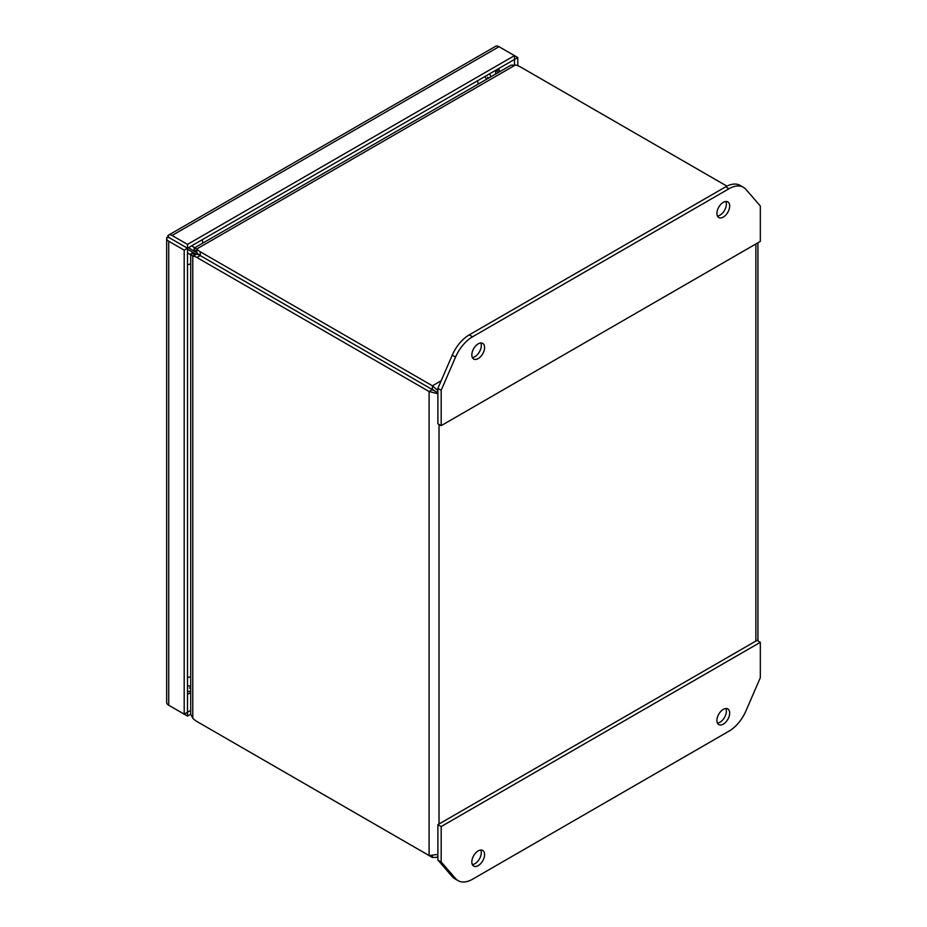 <?xml version="1.0" encoding="UTF-8"?>
<svg xmlns="http://www.w3.org/2000/svg" width="927" height="927" viewBox="0 0 927 927"><rect width="100%" height="100%" fill="white"/><g stroke="black" fill="none" stroke-linecap="round" stroke-linejoin="round"><path stroke-width="1.39" d="M437.88 393.72L429.097 391.53L432.399 389.618L435.713 391.53L432.399 389.618L432.411 385.794L437.88 390.626M437.88 392.781L435.713 391.53M187.648 249.328L196.037 254.091A16.234 9.374 60 0 1 200.244 255.585L432.399 389.618L200.244 255.574A16.234 9.374 180 0 1 196.872 252.735L196.872 248.911L194.334 247.996L193.998 249.282L196.188 251.217M195.713 254.682L192.781 256.003A16.234 9.374 60 0 1 196.93 257.497L429.097 391.53L429.097 855.551L437.88 854.439M437.88 856.363L436.744 857.336L432.411 857.463L432.411 855.957M726.93 186.153L520.406 66.918A16.234 9.374 180 0 0 515.47 64.971L510.974 65.191L194.357 247.984M441.182 380.73L432.411 385.794L200.244 251.762A16.234 9.374 180 0 1 196.872 248.911L515.47 64.971M429.097 855.551L196.93 721.519A16.234 9.374 60 0 1 192.781 718.216L192.781 256.003L190.719 254.265L191.657 253.326L194.438 254.253M432.411 857.463L200.244 723.431A16.234 9.374 0 0 0 200.244 723.431L200.244 723.431M190.719 254.288L190.719 714.219L192.781 718.216M196.848 252.689L188.529 247.799M488.332 78.262L487.556 77.161M486.652 79.235L484.763 76.605M191.565 245.887L194.751 247.764M190.719 686.131L187.497 685.806M187.497 252.909L190.719 254.74M190.719 688.077L189.386 687.95M725.841 201.483A9.027 5.214 -60 0 1 726.374 204.114A9.027 5.214 -60 0 1 717.44 216.026M716.919 213.395A9.027 5.214 -60 0 1 720.858 204.311A9.027 5.214 -60 0 1 727.811 201.901A9.027 5.214 -60 0 1 729.676 206.026A9.027 5.214 -60 0 1 725.737 215.11A9.027 5.214 -60 0 1 718.784 217.532A9.027 5.214 -60 0 1 716.919 213.395M480.754 342.978A9.027 5.214 -60 0 1 481.287 345.62A9.027 5.214 -60 0 1 472.353 357.532M471.831 354.902A9.027 5.214 -60 0 1 475.771 345.817A9.027 5.214 -60 0 1 482.724 343.396A9.027 5.214 -60 0 1 484.589 347.532A9.027 5.214 -60 0 1 480.649 356.605A9.027 5.214 -60 0 1 473.697 359.027A9.027 5.214 -60 0 1 471.831 354.902M441.182 390.279L455.539 357.115A28.888 16.674 -60 0 1 472.538 336.802L728.97 188.749A28.888 16.674 -60 0 1 743.408 187.324L740.105 185.412A28.888 16.674 120 0 0 725.667 186.837L469.224 334.89A28.888 16.674 120 0 0 452.237 355.203L437.88 388.367L437.88 423.743L441.182 425.655L441.182 390.279L437.88 388.367M743.408 187.324A28.888 16.674 -60 0 1 745.968 189.444L760.325 206.026L760.325 241.402L441.182 425.655M480.754 850.024A9.027 5.214 -60 0 1 481.287 852.666A9.027 5.214 -60 0 1 472.353 864.578M484.589 854.567A9.027 5.214 -60 0 1 480.649 863.651A9.027 5.214 -60 0 1 473.697 866.073A9.027 5.214 -60 0 1 471.831 861.936A9.027 5.214 -60 0 1 475.771 852.852A9.027 5.214 -60 0 1 482.724 850.441A9.027 5.214 -60 0 1 484.589 854.567M725.841 708.529A9.027 5.214 -60 0 1 726.374 711.16A9.027 5.214 -60 0 1 717.44 723.072M729.676 713.072A9.027 5.214 -60 0 1 725.737 722.156A9.027 5.214 -60 0 1 718.784 724.578A9.027 5.214 -60 0 1 716.919 720.441A9.027 5.214 -60 0 1 720.858 711.357A9.027 5.214 -60 0 1 727.811 708.935A9.027 5.214 -60 0 1 729.676 713.072M452.237 876.618A28.888 16.674 120 0 0 454.786 878.738L458.1 880.65A28.888 16.674 -60 0 1 455.539 878.529L441.182 861.948L437.88 860.036L452.237 876.618L455.539 878.529M441.182 861.948L441.182 826.571L760.325 642.318L757.011 640.406L437.88 824.659L437.88 860.036M760.325 642.318L760.325 677.695L745.968 710.858A28.888 16.674 -60 0 1 728.97 731.171L472.538 879.225A28.888 16.674 -60 0 1 458.1 880.65M441.182 826.571L437.88 824.659M498.749 72.248L495.736 70.498L495.736 73.986L495.713 70.278M500.383 71.298L497.37 69.56M433.048 390.302L433.639 389.966M190.719 710.395L187.497 712.249L187.497 248.227L168.714 237.382L187.509 248.227L514.485 59.444L514.485 64.67M190.719 714.219L187.509 716.073L187.509 712.249L184.195 714.161L184.195 250.139L187.497 248.227L187.509 244.404L514.485 55.62L514.485 59.444L517.799 57.532L517.799 65.701M171.368 238.899L170.313 238.297M184.195 250.139L168.726 241.217A7.022 4.056 180 0 1 166.675 238.343A7.022 4.056 180 0 1 166.883 237.358L169.259 237.706M166.883 237.358L168.726 237.393A7.022 4.056 60 0 1 168.726 237.382L167.787 235.806A7.022 4.056 60 0 1 168.529 235.134A7.022 4.056 60 0 1 172.04 235.481L187.509 244.404M517.799 57.532L499.016 46.698A7.022 4.056 -120 0 0 495.516 46.35L168.529 235.134M166.675 238.343L166.675 702.365A7.022 4.056 0 0 0 168.726 705.238L184.195 714.161M172.04 707.15A7.022 4.056 60 0 1 172.016 707.139L187.509 716.073M169.27 237.694L167.787 235.806M172.04 239.293L168.737 237.382M202.086 239.803A14.438 8.343 60 0 1 202.839 243.094M478.228 84.09A14.438 8.343 -120 0 0 477.486 80.8M190.719 263.801A14.438 8.343 180 0 1 187.497 264.763M187.497 677.567A14.438 8.343 -0 0 0 190.719 676.606M755.876 243.963L755.876 641.067M200.244 251.762L200.244 255.574L196.93 257.497M439.016 823.999L439.016 424.404M455.539 357.115L452.237 355.203M472.538 336.802L469.224 334.89M728.97 188.749L725.667 186.837M499.027 68.366L499.027 70.522M190.719 692.539L187.497 694.404M172.04 235.481L499.016 46.698M168.726 705.238L168.726 241.217M491.009 76.709L489.549 73.836M187.497 691.449L190.719 691.31M757.927 640.928L757.927 242.781M436.744 857.336L437.88 856.675M196.304 251.321L196.663 252.248M195.562 254.149L194.589 254.311"/></g></svg>

